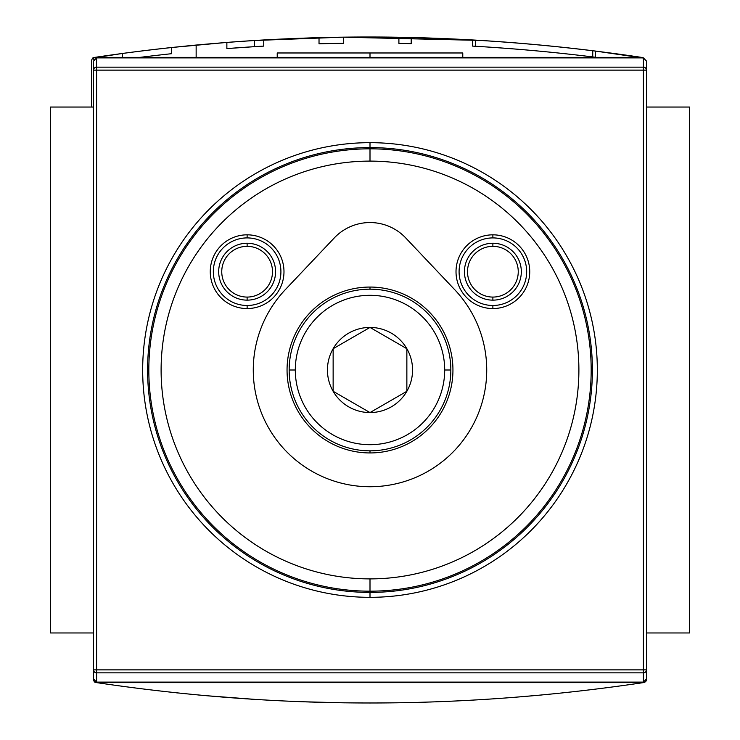 <?xml version="1.0" encoding="UTF-8"?>
<svg xmlns="http://www.w3.org/2000/svg" width="740" height="740" viewBox="0 0 740 740"><rect width="100%" height="100%" fill="white"/><g stroke="black" fill="none" stroke-linecap="round" stroke-linejoin="round"><path stroke-width="1.11" d="M689.486 107.041L646.473 107.041L689.486 107.041L689.486 632.959L646.473 632.959L689.486 632.959L689.486 107.041M93.527 107.041L50.514 107.041L50.514 632.959L50.514 107.041L93.527 107.041M93.527 632.959L50.514 632.959L93.527 632.959M277.223 57.359L277.223 52.975L462.778 52.975L462.778 57.359M93.527 678.932L96.598 682.114L643.402 682.114L643.402 672.845L96.598 672.845A3.071 2.969 180 0 1 93.527 669.876L93.527 61.069L96.598 57.886L96.598 67.155A3.071 2.969 180 0 0 93.527 70.124L93.527 669.876A3.071 2.969 0 0 0 96.598 672.845L96.598 682.114L93.527 678.932L93.527 669.876L93.527 680.032L94.359 681.882L96.774 682.641L94.359 681.882L93.527 680.032L93.527 669.876L646.473 669.876A3.071 2.969 180 0 1 643.402 672.845L643.402 70.124L96.598 70.124L96.598 669.876L646.473 669.876L646.473 678.932L646.473 70.124A3.071 2.969 180 0 0 643.402 67.155L643.402 57.886L646.473 61.069L646.473 680.032L646.473 669.876L646.473 678.932L643.402 682.114L643.402 672.845A3.071 2.969 -0 0 0 646.473 669.876L646.473 680.032L645.641 681.882L646.473 680.032M644.383 682.465L643.226 682.641C461.075 709.771 278.925 709.771 96.774 682.641C278.925 709.771 461.075 709.771 643.226 682.641L644.383 682.465M344.896 702.834L300.662 701.696L344.896 702.834M225.524 697.33L197.969 694.952L225.524 697.33M205.211 695.619L257.243 699.55L205.211 695.619M511.312 697.58L542.032 694.952L511.312 697.58M430.504 702.01L431.439 701.973L430.504 702.01M310.865 702.047L309.496 702.01M95.617 682.465L96.774 682.641L94.877 682.225L94.766 681.485L94.359 681.882L95.136 682.336M254.995 699.411L256.808 699.522M176.102 692.77L176.814 692.853M176.555 692.825L177.859 692.955L176.555 692.825M426.018 37.907L472.629 39.96A1843.173 1843.173 0 0 1 475.385 40.117L475.385 46.278L475.385 40.117L342.601 37.176L255.282 40.46M391.747 37.148A1843.173 1843.173 0 0 0 342.648 37.176L480.325 40.413L342.648 37.176A1843.173 1843.173 0 0 1 391.747 37.148A1843.173 1843.173 0 0 0 319.023 37.657A1843.173 1843.173 0 0 0 312.881 37.833A1843.173 1843.173 0 0 1 342.601 37.176L254.403 40.515M495.717 41.422L499.352 41.671L495.717 41.422M254.393 46.675L254.393 40.515L254.393 46.675L226.865 48.59L254.393 46.675L254.393 40.515L254.393 46.675L226.865 48.59A1837.032 1837.032 0 0 1 254.393 46.675L226.865 48.59L226.865 42.421L226.865 48.59A1837.032 1837.032 0 0 1 263.736 46.111L263.736 39.96L312.881 37.833L263.736 39.96A1843.173 1843.173 0 0 0 226.865 42.421L196.146 45.048L226.865 42.421L226.865 48.59L226.865 42.421L196.146 45.048L226.865 42.421L226.865 48.59A1837.032 1837.032 0 0 1 226.893 48.581A1837.032 1837.032 0 0 0 226.865 48.59A1837.032 1837.032 0 0 1 254.393 46.675M196.146 45.048L196.146 57.359L196.146 45.048L171.578 47.517L226.865 42.421L226.865 48.59A1837.032 1837.032 0 0 1 263.736 46.111L263.736 39.96A1843.173 1843.173 0 0 0 226.865 42.421L226.865 48.59L226.865 42.421M516.002 42.939L491.702 41.144M92.546 58.118L94.165 59.736L92.546 58.118L93.795 57.535L122.424 53.456L92.546 58.118L91.705 59.968L91.705 107.041L91.705 59.968L92.546 58.118L94.951 57.359C277.102 30.229 459.253 30.229 641.404 57.359C459.253 30.229 277.102 30.229 94.951 57.359L93.055 57.776M643.818 58.118L595.506 51.069A1843.173 1843.173 0 0 0 472.629 39.96L472.629 46.111A1837.032 1837.032 0 0 1 595.506 57.267L595.506 51.069L643.041 57.665M308.081 37.981L312.058 37.851M429.616 38.027L427.313 37.953M411.19 37.499A1843.173 1843.173 0 0 0 398.897 37.259A1843.173 1843.173 0 0 1 411.19 37.499A1843.173 1843.173 0 0 0 398.897 37.259L398.897 43.401A1837.032 1837.032 0 0 1 411.19 43.651L411.19 37.499M171.578 53.696L171.578 47.517L171.578 53.696A1837.032 1837.032 0 0 0 140.054 57.359A1837.032 1837.032 0 0 1 171.578 53.696A1837.032 1837.032 0 0 0 140.054 57.359A1837.032 1837.032 0 0 1 171.578 53.696A1837.032 1837.032 0 0 0 140.054 57.359A1837.032 1837.032 0 0 1 171.578 53.696A1837.032 1837.032 0 0 0 140.054 57.359A1837.032 1837.032 0 0 1 171.578 53.696A1837.032 1837.032 0 0 0 140.054 57.359A1837.032 1837.032 0 0 1 171.578 53.696L171.578 47.517A1843.173 1843.173 0 0 0 122.424 53.456A1843.173 1843.173 0 0 1 171.578 47.517A1843.173 1843.173 0 0 0 122.424 53.456A1843.173 1843.173 0 0 1 171.578 47.517A1843.173 1843.173 0 0 0 122.424 53.456A1843.173 1843.173 0 0 1 171.578 47.517A1843.173 1843.173 0 0 0 122.424 53.456L122.424 57.359L122.424 53.456A1843.173 1843.173 0 0 1 171.578 47.517A1843.173 1843.173 0 0 0 122.424 53.456L122.424 57.359M343.601 43.309L343.601 37.166A1843.173 1843.173 0 0 0 319.023 37.657L319.023 43.799A1837.032 1837.032 0 0 1 343.601 43.309L343.601 37.166L343.601 43.309A1837.032 1837.032 0 0 0 319.023 43.799L319.023 37.657L319.023 43.799A1837.032 1837.032 0 0 1 343.601 43.309M398.897 43.401L398.897 37.259L398.897 43.401A1837.032 1837.032 0 0 1 411.19 43.651M592.74 50.727L592.74 56.925L592.74 50.727A1843.173 1843.173 0 0 1 595.506 51.069A1843.173 1843.173 0 0 0 472.629 39.96L439.505 38.378M496.327 47.619L516.002 49.099L496.327 47.619M295.306 370A74.694 74.694 0 0 0 370 444.694A74.694 74.694 0 0 0 444.694 370A74.694 74.694 0 0 0 370 295.306A74.694 74.694 0 0 0 295.306 370L289.164 370A80.836 80.836 0 0 1 370 289.164A80.836 80.836 0 0 1 450.836 370A80.836 80.836 0 0 1 370 450.836A80.836 80.836 0 0 1 289.164 370A80.836 80.836 0 0 0 370 450.836A80.836 80.836 0 0 0 450.836 370L444.694 370A74.694 74.694 0 0 1 370 444.694A74.694 74.694 0 0 1 295.306 370A74.694 74.694 0 0 1 370 295.306A74.694 74.694 0 0 1 444.694 370M333.139 391.284A42.569 42.569 0 0 1 370 327.432A42.569 42.569 0 0 1 406.861 391.284A42.569 42.569 0 0 1 333.139 391.284L333.139 348.716L370 327.432L406.861 348.716L406.861 391.284L370 412.569L333.139 391.284L370 412.569L406.861 391.284L406.861 348.716L370 327.432L333.139 348.716L333.139 391.284A42.569 42.569 0 0 1 370 327.432A42.569 42.569 0 0 1 406.861 391.284A42.569 42.569 0 0 1 333.139 391.284L370 412.569L406.861 391.284L406.861 348.716L370 327.432L333.139 348.716L333.139 391.284L370 412.569L406.861 391.284L406.861 348.716L370 327.432L333.139 348.716L333.139 391.284M370 147.593A222.407 222.407 0 0 0 147.593 370A222.407 222.407 0 0 0 370 592.407A222.407 222.407 0 0 0 592.407 370A222.407 222.407 0 0 0 370 147.593A222.407 222.407 0 0 0 147.593 370A222.407 222.407 0 0 0 370 592.407L370 597.328A227.328 227.328 0 0 0 597.328 370A227.328 227.328 0 0 0 370 142.672A227.328 227.328 0 0 0 142.672 370A227.328 227.328 0 0 0 370 597.328A227.328 227.328 0 0 1 142.672 370A227.328 227.328 0 0 1 370 142.672L370 147.593A222.407 222.407 0 0 1 592.407 370A222.407 222.407 0 0 1 370 592.407M646.473 61.069L643.402 57.886L96.598 57.886L93.527 61.069L93.527 70.124L93.527 61.069M370 148.823A221.177 221.177 0 0 1 591.177 370A221.177 221.177 0 0 1 370 591.177A221.177 221.177 0 0 1 148.823 370A221.177 221.177 0 0 1 370 148.823L370 161.107A208.893 208.893 0 0 1 578.893 370A208.893 208.893 0 0 1 370 578.893L370 591.177A221.177 221.177 0 0 0 591.177 370A221.177 221.177 0 0 0 370 148.823A221.177 221.177 0 0 0 148.823 370A221.177 221.177 0 0 0 370 591.177M247.123 246.328A25.373 25.373 0 0 0 221.75 271.7A25.373 25.373 0 0 0 247.123 297.073A25.373 25.373 0 0 0 272.496 271.7A25.373 25.373 0 0 0 247.123 246.328A25.373 25.373 0 0 0 221.75 271.7A25.373 25.373 0 0 0 247.123 297.073L247.123 300.144A28.444 28.444 0 0 1 218.679 271.7A28.444 28.444 0 0 1 247.123 243.247A28.444 28.444 0 0 1 275.567 271.7A28.444 28.444 0 0 1 247.123 300.144A28.444 28.444 0 0 1 218.679 271.7A28.444 28.444 0 0 1 247.123 243.247L247.123 246.328A25.373 25.373 0 0 1 272.496 271.7A25.373 25.373 0 0 1 247.123 297.073M492.877 246.328A25.373 25.373 0 0 0 467.504 271.7A25.373 25.373 0 0 0 492.877 297.073A25.373 25.373 0 0 0 518.25 271.7A25.373 25.373 0 0 0 492.877 246.328A25.373 25.373 0 0 0 467.504 271.7A25.373 25.373 0 0 0 492.877 297.073L492.877 300.144A28.444 28.444 0 0 1 464.433 271.7A28.444 28.444 0 0 1 492.877 243.247A28.444 28.444 0 0 1 521.321 271.7A28.444 28.444 0 0 1 492.877 300.144A28.444 28.444 0 0 1 464.433 271.7A28.444 28.444 0 0 1 492.877 243.247L492.877 246.328A25.373 25.373 0 0 1 518.25 271.7A25.373 25.373 0 0 1 492.877 297.073M370 450.836L370 452.945A82.945 82.945 0 0 1 287.055 370A82.945 82.945 0 0 1 370 287.055A82.945 82.945 0 0 0 287.055 370A82.945 82.945 0 0 0 370 452.945A82.945 82.945 0 0 0 452.945 370A82.945 82.945 0 0 0 370 287.055L370 289.164M492.877 308.562A36.861 36.861 0 0 1 456.016 271.7A36.861 36.861 0 0 1 492.877 234.83A36.861 36.861 0 0 1 529.738 271.7A36.861 36.861 0 0 1 492.877 308.562A36.861 36.861 0 0 1 456.016 271.7A36.861 36.861 0 0 1 492.877 234.83L492.877 237.91A33.79 33.79 0 0 0 459.087 271.7A33.79 33.79 0 0 0 492.877 305.49A33.79 33.79 0 0 0 526.667 271.7A33.79 33.79 0 0 0 492.877 237.91A33.79 33.79 0 0 0 459.087 271.7A33.79 33.79 0 0 0 492.877 305.49L492.877 308.562A36.861 36.861 0 0 0 529.738 271.7A36.861 36.861 0 0 0 492.877 234.83M247.123 308.562A36.861 36.861 0 0 1 210.262 271.7A36.861 36.861 0 0 1 247.123 234.83A36.861 36.861 0 0 1 283.984 271.7A36.861 36.861 0 0 1 247.123 308.562A36.861 36.861 0 0 1 210.262 271.7A36.861 36.861 0 0 1 247.123 234.83L247.123 237.91A33.79 33.79 0 0 0 213.333 271.7A33.79 33.79 0 0 0 247.123 305.49A33.79 33.79 0 0 0 280.913 271.7A33.79 33.79 0 0 0 247.123 237.91A33.79 33.79 0 0 0 213.333 271.7A33.79 33.79 0 0 0 247.123 305.49L247.123 308.562A36.861 36.861 0 0 0 283.984 271.7A36.861 36.861 0 0 0 247.123 234.83M285.233 289.747A116.735 116.735 0 0 0 370 486.735A116.735 116.735 0 0 1 285.233 289.747A116.735 116.735 0 0 0 370 486.735A116.735 116.735 0 0 0 454.767 289.747L405.696 237.91A49.155 49.155 0 0 0 334.304 237.91L285.233 289.747L334.304 237.91A49.155 49.155 0 0 1 405.696 237.91L454.767 289.747A116.735 116.735 0 0 1 370 486.735A116.735 116.735 0 0 0 454.767 289.747M370 57.359L370 52.975L288.859 52.975M370 52.975L451.141 52.975M244.912 698.754L246.596 698.865M238.604 698.31L237.808 698.255M237.327 698.218L238.391 698.292M253.931 699.337L250.804 699.143M256.577 699.504L258.066 699.596M96.774 682.641L643.226 682.641L96.774 682.641M255.374 699.43L254.745 699.393M480.935 40.45L481.555 40.487M475.385 40.117L342.601 37.176A1843.173 1843.173 0 0 0 312.881 37.833L312.881 37.833M423.474 37.833L425.509 37.888M641.404 57.359L94.951 57.359L641.404 57.359M226.865 48.59A1837.032 1837.032 0 0 1 263.736 46.111L263.736 39.96M595.506 51.069L595.506 57.267L595.506 51.069M472.629 46.111L472.629 39.96L472.629 46.111A1837.032 1837.032 0 0 1 595.506 57.267M289.164 370A80.836 80.836 0 0 1 370 289.164A80.836 80.836 0 0 1 450.836 370M93.527 669.876L96.598 669.876L96.598 672.845L643.402 672.845L643.402 57.886L96.598 57.886L96.598 67.155L643.402 67.155A3.071 2.969 0 0 1 646.473 70.124L93.527 70.124A3.071 2.969 -0 0 1 96.598 67.155L96.598 682.114L643.402 682.114L646.473 678.932M370 142.672A227.328 227.328 0 0 1 597.328 370A227.328 227.328 0 0 1 370 597.328M370 161.107A208.893 208.893 0 0 0 161.107 370A208.893 208.893 0 0 0 370 578.893A208.893 208.893 0 0 0 578.893 370A208.893 208.893 0 0 0 370 161.107A208.893 208.893 0 0 0 161.107 370A208.893 208.893 0 0 0 370 578.893M370 287.055A82.945 82.945 0 0 1 452.945 370A82.945 82.945 0 0 1 370 452.945M492.877 300.144A28.444 28.444 0 0 0 521.321 271.7A28.444 28.444 0 0 0 492.877 243.247M492.877 237.91A33.79 33.79 0 0 1 526.667 271.7A33.79 33.79 0 0 1 492.877 305.49M247.123 300.144A28.444 28.444 0 0 0 275.567 271.7A28.444 28.444 0 0 0 247.123 243.247M247.123 237.91A33.79 33.79 0 0 1 280.913 271.7A33.79 33.79 0 0 1 247.123 305.49M93.527 70.124L96.598 70.124L96.598 67.155L643.402 67.155L643.402 70.124L646.473 70.124"/></g></svg>
